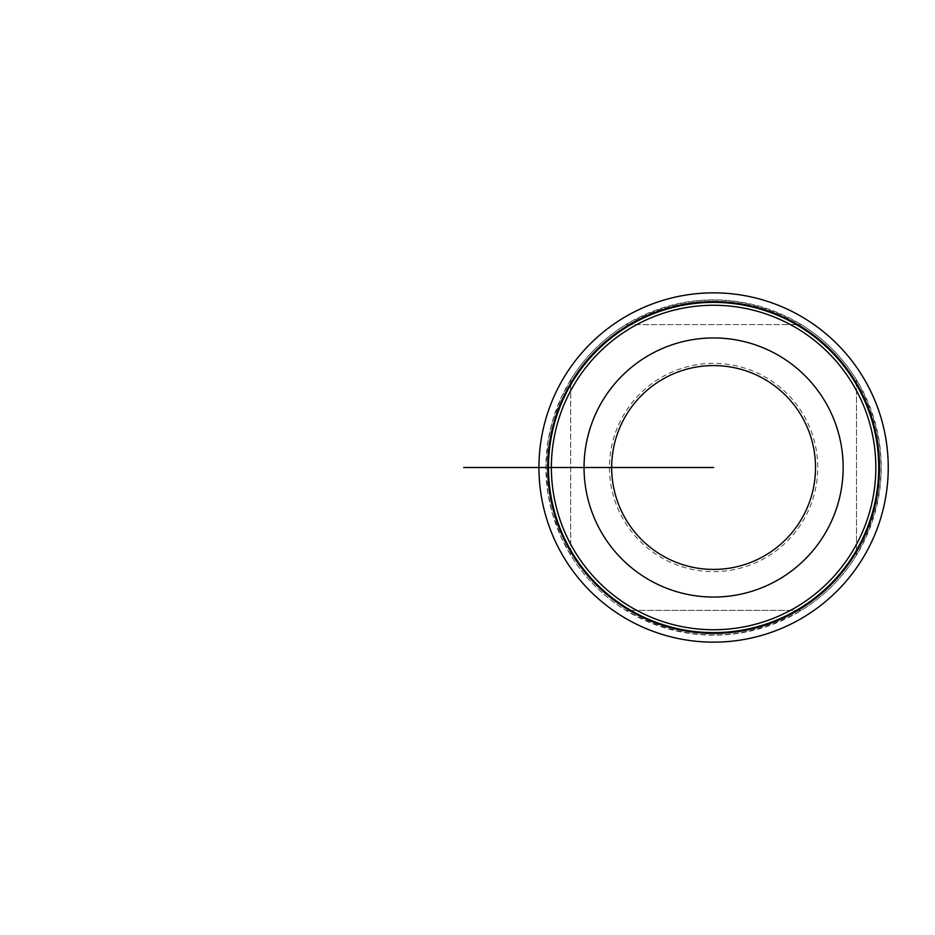 <?xml version="1.0" encoding="UTF-8"?>
<svg xmlns="http://www.w3.org/2000/svg" width="935" height="935" viewBox="0 0 935 935"><rect width="100%" height="100%" fill="white"/><g stroke="black" fill="none" stroke-linecap="round" stroke-linejoin="round"><path stroke-width="0.7" stroke-dasharray="4.67 3.51" d="M878.725 467.5A165.121 165.121 0 0 0 631.031 324.503A165.121 165.121 0 0 0 631.031 610.497A165.121 165.121 0 0 0 878.725 467.5A165.121 165.121 0 0 0 631.031 324.503A165.121 165.121 0 0 0 631.031 610.497A165.121 165.121 0 0 0 878.725 467.5M538.946 467.5L609.445 467.5A104.159 104.159 0 0 1 741.911 367.268A104.159 104.159 0 0 1 802.37 521.987A104.159 104.159 0 0 1 609.445 467.5L545.935 467.5A167.669 167.669 0 0 1 797.426 322.294A167.669 167.669 0 0 1 797.426 612.706A167.669 167.669 0 0 1 545.935 467.5L548.003 441.238L552.246 421.93L561.374 397.223L570.701 379.797L570.701 555.203L570.701 379.797A167.669 167.669 0 0 1 625.889 324.609L801.307 324.609L625.889 324.609C684.362 291.849 742.834 291.849 801.307 324.609A167.669 167.669 0 0 1 856.495 379.797L856.495 555.203L856.495 379.797C889.255 438.27 889.255 496.73 856.495 555.203A167.669 167.669 0 0 1 801.307 610.391L625.889 610.391L801.307 610.391C742.834 643.151 684.362 643.151 625.889 610.391A167.669 167.669 0 0 1 570.701 555.203L561.374 537.777L552.246 513.07L548.003 493.762L545.935 467.5L538.946 467.5A174.646 174.646 0 0 0 713.604 642.146A174.646 174.646 0 0 0 888.25 467.5A174.646 174.646 0 0 0 713.604 292.854A174.646 174.646 0 0 0 538.946 467.5L713.604 467.5"/><path stroke-width="1.4" d="M538.946 467.5A174.646 174.646 0 0 1 800.921 316.252A174.646 174.646 0 0 1 800.921 618.748A174.646 174.646 0 0 1 538.946 467.5L551.37 467.5A162.222 162.222 0 0 1 794.715 327.005A162.222 162.222 0 0 1 794.715 607.995A162.222 162.222 0 0 1 551.37 467.5A162.222 162.222 0 0 0 794.715 607.995A162.222 162.222 0 0 0 794.715 327.005A162.222 162.222 0 0 0 551.37 467.5L584.048 467.5A129.556 129.556 0 0 1 713.604 337.944A129.556 129.556 0 0 1 843.148 467.5A129.556 129.556 0 0 1 713.604 597.056A129.556 129.556 0 0 1 584.048 467.5L713.604 467.5M878.725 467.5A165.121 165.121 0 0 0 631.031 324.503A165.121 165.121 0 0 0 631.031 610.497A165.121 165.121 0 0 0 878.725 467.5M611.665 467.5A101.938 101.938 0 0 0 764.561 555.776A101.938 101.938 0 0 0 764.561 379.224A101.938 101.938 0 0 0 611.665 467.5M605.12 467.5L463.678 467.5M547.7 467.5A165.892 165.892 0 0 1 713.604 301.608A165.892 165.892 0 0 1 879.496 467.5A165.892 165.892 0 0 1 713.604 633.392A165.892 165.892 0 0 1 547.7 467.5"/></g></svg>
